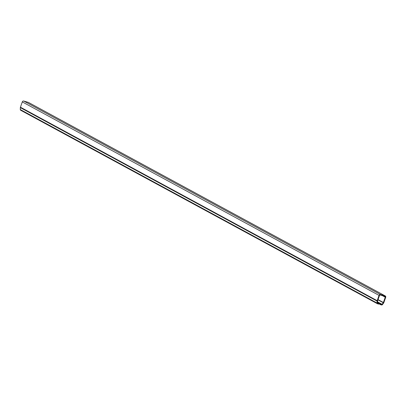 <?xml version="1.0" encoding="UTF-8"?>
<svg xmlns="http://www.w3.org/2000/svg" width="406" height="406" viewBox="0 0 406 406"><rect width="100%" height="100%" fill="white"/><g stroke="black" fill="none" stroke-linecap="round" stroke-linejoin="round"><path stroke-width="0.61" d="M377.306 303.652L20.802 110.305A0.888 0.766 -61.5 0 1 20.3 109.549L20.351 107.626A1.243 1.071 -61.5 0 1 20.432 107.204L22.3 101.906A1.243 1.071 -61.5 0 1 23.746 101.038L28.324 102.383A1.243 1.071 -61.5 0 1 28.669 102.571M383.832 302.637L385.7 297.339A1.243 1.071 118.5 0 0 385.076 295.867L380.498 294.523A1.243 1.071 118.5 0 0 379.052 295.39L377.184 300.689A1.243 1.071 118.5 0 0 377.103 301.11L377.052 303.033A0.888 0.766 118.5 0 0 377.555 303.789L378.631 304.104L378.808 303.602L377.727 303.287A0.355 0.304 -61.5 0 1 377.529 302.988L377.58 301.059A0.71 0.614 -61.5 0 1 377.626 300.821L379.493 295.517A0.71 0.614 -61.5 0 1 380.32 295.025L384.898 296.365A0.71 0.614 -61.5 0 1 385.258 297.207L383.391 302.511A0.71 0.614 -61.5 0 1 383.274 302.729L382.087 304.322A0.355 0.304 -61.5 0 1 381.731 304.459L380.655 304.145L380.478 304.647L381.554 304.962A0.888 0.766 118.5 0 0 382.442 304.617L383.629 303.018A1.243 1.071 118.5 0 0 383.832 302.637M378.768 303.718L380.478 304.647M377.544 302.455L380.655 304.145M377.529 302.912L378.808 303.602M377.55 302.191L381.731 304.459M377.56 301.866L382.087 304.322M377.971 299.851L383.274 302.729M378.052 299.613L383.391 302.511M382.305 295.604L385.258 297.207M20.3 109.549L377.052 303.033M20.351 107.626L377.103 301.11M20.432 107.204L377.184 300.689M22.3 101.906L379.052 295.39M23.746 101.038L380.498 294.523M28.324 102.383L385.076 295.867M20.67 110.249L377.423 303.734M28.506 102.459L385.258 295.944"/></g></svg>
